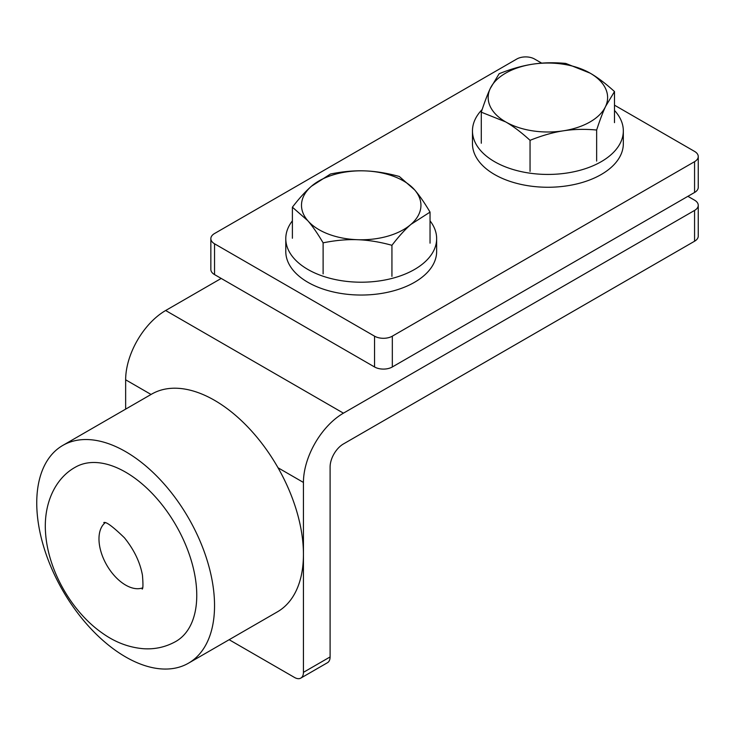 <?xml version="1.0" encoding="UTF-8"?>
<svg xmlns="http://www.w3.org/2000/svg" width="735" height="735" viewBox="0 0 735 735"><rect width="100%" height="100%" fill="white"/><g stroke="black" fill="none" stroke-linecap="round" stroke-linejoin="round"><path stroke-width="1.1" d="M614.497 105.178L694.566 151.41A12.568 7.258 180 0 1 698.25 156.546A12.568 7.258 180 0 1 694.566 161.672L392.325 336.171A12.568 7.258 180 0 1 374.547 336.171L214.537 243.79A12.568 7.258 180 0 1 210.853 238.664A12.568 7.258 180 0 1 214.537 233.528L516.779 59.03A12.568 7.258 180 0 1 534.556 59.03L541.695 63.146M210.853 238.664L210.853 269.451A12.568 7.258 0 0 0 214.537 274.587L374.547 366.967A12.568 7.258 0 0 0 392.325 366.967L694.566 192.469A12.568 7.258 0 0 0 698.25 187.333L698.25 156.546M694.566 241.227A12.568 7.258 0 0 0 698.25 236.091L698.25 205.304A12.568 7.258 180 0 1 694.566 210.43L694.566 241.227L343.438 443.949A18.853 10.887 120 0 0 330.098 467.047L330.098 656.943L303.436 672.341A12.568 7.258 60 0 1 300.826 678.093A12.568 7.258 60 0 1 294.542 677.477L229.136 639.707M687.905 196.319L694.566 200.168A12.568 7.258 180 0 1 698.25 205.304M300.826 678.093L327.498 662.694A12.568 7.258 -120 0 0 330.098 656.943M303.436 672.341L303.436 482.445A56.567 32.662 -60 0 1 343.438 413.162L694.566 210.43M221.207 278.436L165.651 310.51A56.567 32.662 120 0 0 125.648 379.802L125.648 409.129M175.931 641.398A100.576 58.065 -120 0 0 192.763 565.895A100.576 58.065 -120 0 0 133.549 477.254A100.576 58.065 -120 0 0 75.356 467.194C55.134 478.283 43.31 503.842 45.579 533.197C48.142 570.783 71.892 611.878 102.073 632.936C114.807 642.096 128.432 647.342 142.93 648.674C154.672 649.565 165.669 647.14 175.931 641.398M135.525 457.988A125.713 72.581 60 0 1 209.539 568.789A125.713 72.581 60 0 1 188.5 663.172A125.713 72.581 60 0 1 62.787 590.591A125.713 72.581 60 0 1 62.787 445.419A125.713 72.581 60 0 1 135.525 457.988M62.787 445.419L151.686 394.098A125.713 72.581 60 0 1 224.423 406.666A125.713 72.581 60 0 1 298.438 517.468A125.713 72.581 60 0 1 277.398 611.851L188.5 663.172M357.532 239.711C346.902 239.298 335.426 240.345 323.115 242.835C317.621 233.528 312.504 226.132 307.754 220.656A59.719 34.471 0 0 0 357.532 239.711A59.719 34.471 0 0 0 410.984 224.35C405.104 229.439 398.756 236.422 391.939 245.297C379.627 241.916 368.152 240.06 357.532 239.711M292.392 207.196C299.209 198.321 305.558 191.348 311.438 186.249A59.719 34.471 0 0 0 307.754 220.656L292.392 207.196L292.392 238.25M330.493 174.011C342.804 171.521 354.27 170.474 364.9 170.887A59.719 34.471 0 0 0 311.438 186.249L330.493 174.011M414.678 189.933C419.419 195.409 424.536 202.805 430.039 212.112L410.984 224.35A59.719 34.471 0 0 0 414.678 189.933A59.719 34.471 0 0 0 364.9 170.887C375.53 171.237 386.996 173.102 399.316 176.474L414.678 189.933M430.039 243.166L430.039 212.112M391.939 276.351L391.939 245.297M323.115 273.898L323.115 242.835M563.35 130.821C553.06 132.383 541.961 135.552 530.045 140.33C521.326 132.355 513.195 126.218 505.671 121.9A59.719 34.471 -0 0 0 563.35 130.821A59.719 34.471 -0 0 0 605.576 106.446C602.819 112.354 599.843 120.209 596.645 130.022C584.738 128.937 573.631 129.204 563.35 130.821M481.287 112.179C484.484 102.367 487.452 94.503 490.208 88.595A59.719 34.471 -0 0 0 505.671 121.9L481.287 112.179L481.287 143.242M499.138 73.73C511.046 68.952 522.153 65.782 532.434 64.221A59.719 34.471 -0 0 0 490.208 88.595L499.138 73.73M590.113 73.142C597.647 77.46 605.778 83.606 614.497 91.572L605.576 106.446A59.719 34.471 -0 0 0 590.113 73.142A59.719 34.471 -0 0 0 532.434 64.221C542.724 62.594 553.822 62.328 565.739 63.421L590.113 73.142M614.497 122.635L614.497 91.572M596.645 161.084L596.645 130.022M530.045 171.384L530.045 140.33M436.645 238.664L436.645 251.489A75.429 43.549 180 0 1 435.984 257.241A75.429 43.549 180 0 1 356.227 294.946A75.429 43.549 180 0 1 285.786 251.489L285.786 238.664A75.429 43.549 0 0 0 356.227 282.111A75.429 43.549 0 0 0 435.984 244.406A75.429 43.549 0 0 0 436.645 238.664A75.429 43.549 0 0 0 430.039 220.831M292.392 220.831A75.429 43.549 0 0 0 285.786 238.664M623.326 130.885L623.326 143.711A75.429 43.549 180 0 1 547.897 187.26A75.429 43.549 180 0 1 472.467 143.711L472.467 130.885A75.429 43.549 0 0 0 547.897 174.434A75.429 43.549 0 0 0 623.326 130.885A75.429 43.549 0 0 0 622.609 124.895A75.429 43.549 0 0 0 614.497 110.443M482.169 109.515A75.429 43.549 0 0 0 472.467 130.885M374.547 336.171L374.547 366.967M392.325 366.967L392.325 336.171M694.566 161.672L694.566 192.469M214.537 274.587L214.537 243.79M125.648 379.802L151.052 394.465M278.023 467.772L303.436 482.445M165.651 310.51L343.438 413.162M142.553 587.871A37.715 21.774 60 0 1 122.681 583.186A37.715 21.774 60 0 1 100.943 551.636A37.715 21.774 60 0 1 105.022 522.861M142.149 589.093C143.095 588.983 143.196 584.371 142.452 575.257C140.1 562.257 134.092 549.762 124.417 537.772C112.666 526.398 105.785 521.345 103.764 522.603"/></g></svg>
